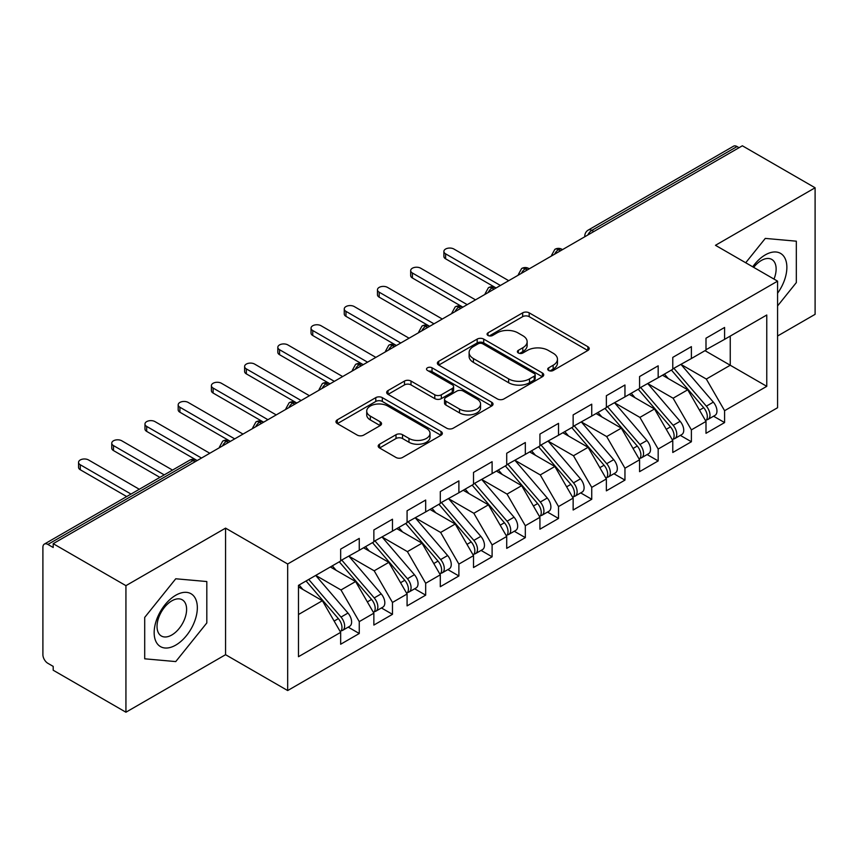 <?xml version="1.0" encoding="UTF-8"?>
<svg xmlns="http://www.w3.org/2000/svg" width="858" height="858" viewBox="0 0 858 858"><rect width="100%" height="100%" fill="white"/><g stroke="black" fill="none" stroke-linecap="round" stroke-linejoin="round"><path stroke-width="1.29" d="M548.659 370.474A3.228 1.866 0 0 0 553.228 370.474L587.859 350.472A4.612 2.66 0 0 0 589.21 348.595A4.612 2.66 0 0 0 587.859 346.707L529.182 312.838A4.612 2.66 0 0 0 522.661 312.838L488.02 332.829A3.228 1.866 0 0 0 487.076 334.148A3.228 1.866 0 0 0 488.02 335.467A3.228 1.866 0 0 0 492.589 335.467L497.072 332.883A14.758 8.516 0 0 1 517.932 332.883L522.822 335.703A14.758 8.516 0 0 1 527.144 341.72A14.758 8.516 0 0 1 522.822 347.747L518.339 350.332A3.228 1.866 0 0 0 517.395 351.651A3.228 1.866 0 0 0 518.339 352.97A3.228 1.866 0 0 0 522.908 352.97L527.391 350.386A14.758 8.516 0 0 1 548.251 350.386L553.142 353.206A14.758 8.516 0 0 1 557.464 359.223A14.758 8.516 0 0 1 553.142 365.251L548.659 367.835A3.228 1.866 0 0 0 547.715 369.154A3.228 1.866 0 0 0 548.659 370.474L548.659 367.835M379.547 444.208A4.612 2.66 0 0 0 378.196 446.096A4.612 2.66 0 0 0 379.547 447.973L396.01 457.475A4.612 2.66 0 0 0 402.531 457.475L441.001 435.263A4.612 2.66 0 0 0 442.342 433.387A4.612 2.66 0 0 0 441.001 431.499L382.314 397.629A4.612 2.66 0 0 0 375.793 397.629L337.323 419.83A4.612 2.66 0 0 0 335.971 421.718A4.612 2.66 0 0 0 337.323 423.595L357.218 435.081A4.612 2.66 0 0 0 363.728 435.081L380.191 425.579A4.612 2.66 0 0 0 381.542 423.691A4.612 2.66 0 0 0 380.191 421.814L370.334 416.119A12.334 7.121 0 0 1 366.72 411.079A12.334 7.121 0 0 1 374.335 404.504A12.334 7.121 0 0 1 387.773 406.049L426.405 428.356A12.334 7.121 0 0 1 430.019 433.387A12.334 7.121 0 0 1 422.404 439.961A12.334 7.121 0 0 1 408.966 438.417L402.531 434.706A4.612 2.66 0 0 0 396.01 434.706L379.547 444.208L379.547 447.973M777.573 336.004L815.1 314.328L815.1 187.773L742.363 145.785L53.196 543.672L53.196 547.501L47.887 544.433A7.046 4.065 -120 0 0 44.359 544.09A7.046 4.065 -120 0 0 42.9 547.307L42.9 654.697A7.046 4.065 -120 0 0 47.887 663.32L53.196 666.387L53.196 670.227L125.933 712.215L225.568 654.697L287.677 690.551L287.677 563.996L225.568 528.131L125.933 585.66L53.196 543.672M815.1 187.773L715.465 245.302L777.573 281.156L287.677 563.996M497.393 398.938A4.612 2.66 0 0 0 503.914 398.938L542.385 376.737A4.612 2.66 0 0 0 543.736 374.849A4.612 2.66 0 0 0 542.385 372.973L483.708 339.092A4.612 2.66 0 0 0 477.187 339.092L438.717 361.304A4.612 2.66 0 0 0 437.365 363.181A4.612 2.66 0 0 0 438.717 365.068L497.393 398.938M428.753 371.171A3.228 1.866 0 0 1 432.035 371.632L432.035 367.792L491.688 402.241A4.612 2.66 0 0 1 493.039 404.118A4.612 2.66 0 0 1 491.688 406.006L453.217 428.206A4.612 2.66 0 0 1 446.696 428.206L388.02 394.326L388.02 390.562A4.612 2.66 0 0 0 386.668 392.449A4.612 2.66 0 0 0 388.02 394.326M388.02 390.562L404.483 381.059A4.612 2.66 0 0 1 411.003 381.059L434.802 394.798A4.612 2.66 0 0 0 441.323 394.798L452.241 388.492A4.612 2.66 0 0 0 453.592 386.615A4.612 2.66 0 0 0 452.241 384.727L427.466 370.431A3.228 1.866 0 0 1 426.523 369.112A3.228 1.866 0 0 1 428.517 367.385A3.228 1.866 0 0 1 432.035 367.792M287.677 690.551L777.573 407.722L777.573 281.156M704.997 350.665L766.773 386.336L766.773 315.004L724.592 339.35L724.592 327.466L705.995 338.202L705.995 350.096L691.387 358.526L691.387 346.643L672.779 357.378L672.779 369.272L658.172 377.702L658.172 365.819L639.575 376.555L639.575 388.449L624.956 396.879L624.956 384.995L606.359 395.731L606.359 407.614L591.741 416.055L591.741 404.172L573.144 414.907L573.144 426.791L558.526 435.231L558.526 423.348L539.929 434.084L539.929 445.967L525.321 454.408L525.321 442.514L506.713 453.26L506.713 465.143L492.106 473.584L492.106 461.69L473.509 472.436L473.509 484.32L458.891 492.76L458.891 480.866L440.293 491.602L440.293 503.496L425.675 511.936L425.675 500.042L407.078 510.778L407.078 522.672L392.471 531.113L392.471 519.219L373.863 529.954L373.863 541.848L359.255 550.278L359.255 538.395L340.658 549.131L340.658 561.025L298.477 585.37L298.477 656.702L340.658 632.357L322.383 600.718L298.477 586.904M766.773 386.336L724.592 410.692L706.327 379.054L681.08 364.478M713.556 416.205L724.592 422.576L724.592 410.692M724.592 422.576L705.995 433.311L705.995 421.428L691.387 429.869L673.112 398.219L647.876 383.655M680.34 435.381L691.387 441.752L691.387 429.869M691.387 441.752L672.779 452.488L672.779 440.604L658.172 449.034L639.907 417.396L614.66 402.831M647.125 454.558L658.172 460.928L658.172 449.034M658.172 460.928L639.575 471.664L639.575 459.781L624.956 468.211L606.692 436.572L581.445 421.997M613.92 473.734L624.956 480.105L624.956 468.211M624.956 480.105L606.359 490.84L606.359 478.957L591.741 487.387L573.476 455.748L548.23 441.173M580.705 492.9L591.741 499.281L591.741 487.387M591.741 499.281L573.144 510.017L573.144 498.123L558.526 506.563L540.261 474.924L515.025 460.349M547.49 512.076L558.526 518.457L558.526 506.563M558.526 518.457L539.929 529.193L539.929 517.299L525.321 525.74L507.046 494.101L481.81 479.525M514.274 531.252L525.321 537.634L525.321 525.74M525.321 537.634L506.713 548.369L506.713 536.475L492.106 544.916L473.841 513.277L448.595 498.702L480.834 536.357L473.863 540.39A9.395 5.427 60 0 1 477.488 549.313A9.395 5.427 60 0 1 475.546 553.614A9.395 5.427 60 0 1 474.024 554.053M481.07 550.428L492.106 556.799L492.106 544.916M492.106 556.799L473.509 567.546L473.509 555.652L458.891 564.092L440.626 532.453L415.379 517.878M447.855 569.605L458.891 575.975L458.891 564.092M458.891 575.975L440.293 586.722L440.293 574.828L425.675 583.268L407.411 551.63L382.175 537.054M414.639 588.781L425.675 595.152L425.675 583.268M425.675 595.152L407.078 605.887L407.078 594.004L392.471 602.445L374.195 570.806L348.959 556.231L381.199 593.886L374.227 597.919A9.395 5.427 60 0 1 377.852 606.842A9.395 5.427 60 0 1 375.911 611.143A9.395 5.427 60 0 1 374.388 611.582M381.424 607.957L392.471 614.328L392.471 602.445M392.471 614.328L373.863 625.064L373.863 613.18L359.255 621.621L340.991 589.972L315.744 575.407M348.209 627.134L359.255 633.504L359.255 621.621M359.255 633.504L340.658 644.24L340.658 632.357M340.658 560.639L359.255 550.278M298.477 614.521L322.383 600.718M373.863 541.462L392.471 531.113M340.991 589.972L355.598 581.542L330.362 566.966M373.863 613.18L355.598 581.542M407.078 522.286L425.675 511.936M374.195 570.806L388.813 562.365L363.567 547.79M407.078 594.004L388.813 562.365M440.293 503.11L458.891 492.76M407.411 551.63L422.029 543.189L396.782 528.614M440.293 574.828L422.029 543.189M473.509 483.933L492.106 473.584M440.626 532.453L455.233 524.013L429.997 509.438M473.509 555.652L455.233 524.013M506.713 464.757L525.321 454.408M473.841 513.277L488.449 504.836L463.213 490.261M506.713 536.475L488.449 504.836M539.929 445.592L558.526 435.231M507.046 494.101L521.664 485.66L496.417 471.085M539.929 517.299L521.664 485.66M573.144 426.415L591.741 416.055M540.261 474.924L554.879 466.484L529.633 451.919M573.144 498.123L554.879 466.484M606.359 407.239L624.956 396.879M573.476 455.748L588.095 447.308L562.848 432.743M606.359 478.957L588.095 447.308M639.575 388.063L658.172 377.702M606.692 436.572L621.299 428.142L596.063 413.567M639.575 459.781L621.299 428.142M672.779 368.886L691.387 358.526M639.907 417.396L654.515 408.966L629.268 394.39M672.779 440.604L654.515 408.966M739.038 147.694L737.054 146.546L591.827 230.394L593.822 231.542M587.837 234.995A7.046 4.065 120 0 1 591.827 230.394A7.046 4.065 60 0 0 588.298 230.041L733.526 146.203A7.046 4.065 60 0 1 737.054 146.546M705.995 349.71L724.592 339.35M706.327 379.054L730.244 365.24L730.244 336.1L766.773 315.004M673.112 398.219L687.73 389.789L662.483 375.214M705.995 421.428L687.73 389.789M125.933 585.66L125.933 712.215M765.282 238.406L745.709 262.762L765.282 238.406L796.331 241.184L765.282 238.406M796.331 282.593L796.331 241.184L796.331 282.593L777.573 305.931L796.331 282.593M225.568 654.697L225.568 528.131M206.81 622.951L206.81 581.542L175.751 578.775L144.702 617.406L144.702 658.805L175.751 661.582L206.81 622.951L175.751 661.582L144.702 658.805L144.702 617.406L175.751 578.775L206.81 581.542L206.81 622.951M560.435 250.815L558.451 249.667A7.046 4.065 -120 0 0 554.922 249.313A7.046 4.065 -120 0 0 554.847 249.367L551.565 255.319A7.046 4.065 0 0 0 551.64 255.898M527.23 269.991L525.235 268.833A7.046 4.065 -120 0 0 521.707 268.49A7.046 4.065 -120 0 0 521.632 268.543L518.35 274.496A7.046 4.065 0 0 0 518.425 275.075M494.015 289.167L492.02 288.009A7.046 4.065 -120 0 0 488.502 287.666A7.046 4.065 -120 0 0 488.416 287.709L485.135 293.672A7.046 4.065 0 0 0 485.21 294.251M460.8 308.344L458.805 307.185A7.046 4.065 -120 0 0 455.287 306.842A7.046 4.065 -120 0 0 455.201 306.885L451.93 312.848A7.046 4.065 0 0 0 451.994 313.417M427.584 327.509L425.6 326.362A7.046 4.065 -120 0 0 422.072 326.019A7.046 4.065 -120 0 0 421.986 326.061L418.715 332.014A7.046 4.065 0 0 0 418.79 332.593M394.38 346.686L392.385 345.538A7.046 4.065 -120 0 0 388.856 345.195A7.046 4.065 -120 0 0 388.781 345.238L385.499 351.19A7.046 4.065 0 0 0 385.574 351.769M361.164 365.862L359.17 364.714A7.046 4.065 -120 0 0 355.652 364.36A7.046 4.065 -120 0 0 355.566 364.414L352.284 370.366A7.046 4.065 0 0 0 352.359 370.946M327.949 385.038L325.954 383.891A7.046 4.065 -120 0 0 322.436 383.537A7.046 4.065 -120 0 0 322.351 383.59L319.079 389.543A7.046 4.065 0 0 0 319.144 390.122M294.734 404.215L292.739 403.067A7.046 4.065 -120 0 0 289.221 402.713A7.046 4.065 -120 0 0 289.135 402.767L285.864 408.719A7.046 4.065 0 0 0 285.929 409.298M261.529 423.391L259.534 422.243A7.046 4.065 -120 0 0 256.006 421.889A7.046 4.065 -120 0 0 255.931 421.943L252.649 427.895A7.046 4.065 0 0 0 252.724 428.474M228.314 442.567L226.319 441.42A7.046 4.065 -120 0 0 222.79 441.066A7.046 4.065 -120 0 0 222.715 441.119L219.434 447.072A7.046 4.065 0 0 0 219.509 447.651M549.946 370.935L553.142 369.09A14.758 8.516 0 0 0 557.464 363.063L557.464 359.223M527.144 341.72L527.144 345.56A14.758 8.516 0 0 1 522.822 351.587L519.626 353.421M587.805 350.514L529.182 316.666A4.612 2.66 0 0 0 522.661 316.666L489.317 335.918M542.32 376.769L483.708 342.921A4.612 2.66 0 0 0 477.187 342.921L438.77 365.1M534.234 376.169A3.228 1.866 0 0 0 535.178 374.849A3.228 1.866 0 0 0 534.234 373.53L482.722 343.79A3.228 1.866 0 0 0 478.163 343.79L473.434 346.525A14.758 8.516 0 0 0 469.111 352.541A14.758 8.516 0 0 0 473.434 358.569L508.644 378.893A14.758 8.516 0 0 0 529.504 378.893L534.234 376.169L534.234 380.008A3.228 1.866 0 0 0 535.178 378.689L535.178 374.849M469.111 352.541L469.111 356.381A14.758 8.516 0 0 0 473.434 362.408L473.434 358.569M534.234 380.008L529.504 382.732A14.758 8.516 0 0 1 508.644 382.732L473.434 362.408M388.084 394.369L404.483 384.899L404.483 381.059M453.592 386.615L453.592 390.454A4.612 2.66 0 0 1 452.241 392.331L441.323 398.638A4.612 2.66 0 0 1 434.802 398.638L411.003 384.899A4.612 2.66 0 0 0 404.483 384.899M432.035 371.632L491.634 406.038M459.502 409.062A12.334 7.121 0 0 0 472.94 410.607A12.334 7.121 0 0 0 480.555 404.021A12.334 7.121 0 0 0 476.941 398.991L463.331 391.13A4.612 2.66 0 0 0 456.81 391.13L445.881 397.436A4.612 2.66 0 0 0 444.541 399.324A4.612 2.66 0 0 0 445.881 401.201L459.502 409.062L459.502 412.891A12.334 7.121 0 0 0 472.94 414.435A12.334 7.121 0 0 0 480.555 407.861L480.555 404.021M444.541 399.324L444.541 403.153A4.612 2.66 0 0 0 445.881 405.04L445.881 401.201M459.502 412.891L445.881 405.04M430.019 433.387L430.019 437.226A12.334 7.121 0 0 1 422.404 443.8A12.334 7.121 0 0 1 408.966 442.256L402.531 438.535A4.612 2.66 0 0 0 396.01 438.535L379.601 448.005M366.72 411.079L366.72 414.918A12.334 7.121 0 0 0 370.334 419.948L370.334 416.119M380.137 425.611L370.334 419.948M440.937 435.306L382.314 401.458A4.612 2.66 0 0 0 375.793 401.458L337.387 423.637M674.066 368.522L706.359 406.166A9.395 5.427 60 0 1 709.984 415.09A9.395 5.427 60 0 1 708.032 419.39L715.014 415.369A9.395 5.427 -120 0 0 716.956 411.068A9.395 5.427 -120 0 0 713.33 402.134L681.048 364.5M708.032 419.39A9.395 5.427 60 0 1 706.52 419.83M671.406 370.055L703.699 407.7A9.395 5.427 60 0 1 707.324 416.623A9.395 5.427 60 0 1 705.619 420.774M445.602 253.839L445.602 258.816A5.867 3.389 180 0 1 443.886 256.424L443.886 251.437A5.867 3.389 0 0 0 445.602 253.839L500.407 285.467M508.708 280.684L453.914 249.045A5.867 3.389 0 0 0 447.511 248.305A5.867 3.389 0 0 0 443.886 251.437M668.264 378.55L664.435 374.088M445.602 258.816L495.549 287.666A7.046 4.065 120 0 0 492.02 288.009A7.046 4.065 120 0 0 488.202 292.524M640.851 387.698L673.144 425.332A9.395 5.427 60 0 1 676.769 434.266A9.395 5.427 60 0 1 674.828 438.567L681.799 434.534A9.395 5.427 -120 0 0 683.74 430.233A9.395 5.427 -120 0 0 680.115 421.31L647.833 383.676M674.828 438.567A9.395 5.427 60 0 1 673.305 438.996M638.202 389.232L670.484 426.876A9.395 5.427 60 0 1 674.109 435.8A9.395 5.427 60 0 1 672.404 439.95M412.398 273.005L412.398 277.992A5.867 3.389 180 0 1 410.671 275.6L410.671 270.613A5.867 3.389 0 0 0 412.398 273.005L467.192 304.644M475.493 299.85L420.699 268.211A5.867 3.389 0 0 0 414.296 267.481A5.867 3.389 0 0 0 410.671 270.613M635.049 397.726L631.22 393.264M412.398 277.992L462.333 306.842A7.046 4.065 120 0 0 458.805 307.185A7.046 4.065 120 0 0 454.987 311.701M607.646 406.874L639.929 444.508A9.395 5.427 60 0 1 643.554 453.442A9.395 5.427 60 0 1 641.612 457.743L648.584 453.71A9.395 5.427 -120 0 0 650.525 449.41A9.395 5.427 -120 0 0 646.9 440.486L614.618 402.852M641.612 457.743A9.395 5.427 60 0 1 640.089 458.172M604.987 408.408L637.269 446.042A9.395 5.427 60 0 1 640.894 454.976A9.395 5.427 60 0 1 639.189 459.127M379.182 292.181L379.182 297.168A5.867 3.389 180 0 1 377.456 294.777L377.456 289.789A5.867 3.389 0 0 0 379.182 292.181L433.976 323.82M442.288 319.026L387.484 287.387A5.867 3.389 0 0 0 381.081 286.658A5.867 3.389 0 0 0 377.456 289.789M601.833 416.902L598.015 412.441M379.182 297.168L429.118 326.019A7.046 4.065 120 0 0 425.6 326.362A7.046 4.065 120 0 0 421.771 330.866M574.431 426.051L606.713 463.685A9.395 5.427 60 0 1 610.338 472.619A9.395 5.427 60 0 1 608.397 476.919L615.368 472.887A9.395 5.427 -120 0 0 617.32 468.586A9.395 5.427 -120 0 0 613.695 459.663L581.402 422.029M608.397 476.919A9.395 5.427 60 0 1 606.874 477.348M571.771 427.584L604.053 465.218A9.395 5.427 60 0 1 607.689 474.152A9.395 5.427 60 0 1 605.984 478.303M345.967 311.357L345.967 316.345A5.867 3.389 180 0 1 344.251 313.953L344.251 308.966A5.867 3.389 0 0 0 345.967 311.357L400.772 342.996M409.073 338.202L354.268 306.563A5.867 3.389 0 0 0 347.876 305.834A5.867 3.389 0 0 0 344.251 308.966M568.629 436.079L564.8 431.617M345.967 316.345L395.903 345.195A7.046 4.065 120 0 0 392.385 345.538A7.046 4.065 120 0 0 388.556 350.043M541.216 445.227L573.498 482.861A9.395 5.427 60 0 1 577.134 491.795A9.395 5.427 60 0 1 575.182 496.096L582.164 492.063A9.395 5.427 -120 0 0 584.105 487.762A9.395 5.427 -120 0 0 580.48 478.839L548.187 441.205M575.182 496.096A9.395 5.427 60 0 1 573.659 496.525M538.556 446.761L570.849 484.395A9.395 5.427 60 0 1 574.474 493.329A9.395 5.427 60 0 1 572.769 497.468M312.752 330.534L312.752 335.521A5.867 3.389 180 0 1 311.036 333.129L311.036 328.142A5.867 3.389 0 0 0 312.752 330.534L367.556 362.173M375.858 357.378L321.053 325.74A5.867 3.389 0 0 0 314.661 325.01A5.867 3.389 0 0 0 311.036 328.142M535.413 455.255L531.585 450.793M312.752 335.521L363.234 364.671M777.573 293.221A30.534 17.632 120 0 0 785.885 260.489A30.534 17.632 120 0 0 765.282 254.89A30.534 17.632 120 0 0 752.713 266.806M773.991 279.097A20.903 12.066 120 0 0 771.803 259.448A20.903 12.066 120 0 0 761.346 260.478A20.903 12.066 120 0 0 753.689 267.374M175.751 645.109A30.534 17.632 120 0 0 197.34 607.711A30.534 17.632 120 0 0 175.751 595.248A30.534 17.632 120 0 0 154.161 632.646A30.534 17.632 120 0 0 175.751 645.109M171.825 634.974A20.903 12.066 120 0 0 185.478 616.559A20.903 12.066 120 0 0 182.271 599.806A20.903 12.066 120 0 0 171.825 600.847A20.903 12.066 120 0 0 158.162 619.261A20.903 12.066 120 0 0 161.368 636.014A20.903 12.066 120 0 0 171.825 634.974M508 464.403L540.293 502.037A9.395 5.427 60 0 1 543.918 510.971A9.395 5.427 60 0 1 541.966 515.272L548.948 511.239A9.395 5.427 -120 0 0 550.89 506.939A9.395 5.427 -120 0 0 547.265 498.015L514.982 460.381M541.966 515.272A9.395 5.427 60 0 1 540.454 515.701M505.351 465.937L537.634 503.571A9.395 5.427 60 0 1 541.259 512.505A9.395 5.427 60 0 1 539.553 516.645M279.547 349.71L279.547 354.697A5.867 3.389 180 0 1 277.82 352.295L277.82 347.318A5.867 3.389 0 0 0 279.547 349.71L334.341 381.349M342.642 376.555L287.848 344.916A5.867 3.389 0 0 0 281.445 344.187A5.867 3.389 0 0 0 277.82 347.318M502.198 474.42L498.369 469.959M279.547 354.697L329.483 383.537A7.046 4.065 120 0 0 325.954 383.891A7.046 4.065 120 0 0 322.136 388.395M474.796 483.58L507.078 521.214A9.395 5.427 60 0 1 510.703 530.137A9.395 5.427 60 0 1 508.762 534.437L515.733 530.416A9.395 5.427 -120 0 0 517.674 526.115A9.395 5.427 -120 0 0 514.049 517.192L481.767 479.547M508.762 534.437A9.395 5.427 60 0 1 507.239 534.877M472.136 485.113L504.418 522.747A9.395 5.427 60 0 1 508.043 531.681A9.395 5.427 60 0 1 506.338 535.821M246.332 368.886L246.332 373.874A5.867 3.389 180 0 1 244.605 371.471L244.605 366.484A5.867 3.389 0 0 0 246.332 368.886L301.126 400.525M309.438 395.731L254.633 364.092A5.867 3.389 0 0 0 248.23 363.352A5.867 3.389 0 0 0 244.605 366.484M468.983 493.597L465.154 489.135M246.332 373.874L296.814 403.013M475.546 553.614L482.518 549.592A9.395 5.427 -120 0 0 484.47 545.291A9.395 5.427 -120 0 0 480.834 536.357M438.921 504.289L471.203 541.924A9.395 5.427 60 0 1 474.839 550.847A9.395 5.427 60 0 1 473.123 554.997M213.116 388.063L213.116 393.05A5.867 3.389 180 0 1 211.4 390.647L211.4 385.66A5.867 3.389 0 0 0 213.116 388.063L267.921 419.701M276.222 414.907L221.418 383.269A5.867 3.389 0 0 0 215.026 382.529A5.867 3.389 0 0 0 211.4 385.66M435.778 512.773L431.949 508.311M213.116 393.05L263.599 422.19M441.58 502.756L473.863 540.39M408.365 521.932L440.647 559.566A9.395 5.427 60 0 1 444.283 568.489A9.395 5.427 60 0 1 442.331 572.79L449.302 568.768A9.395 5.427 -120 0 0 451.254 564.467A9.395 5.427 -120 0 0 447.629 555.534L415.336 517.9M442.331 572.79A9.395 5.427 60 0 1 440.808 573.23M405.705 523.466L437.998 561.1A9.395 5.427 60 0 1 441.623 570.023A9.395 5.427 60 0 1 439.918 574.174M179.901 407.239L179.901 412.226A5.867 3.389 180 0 1 178.185 409.824L178.185 404.837A5.867 3.389 0 0 0 179.901 407.239L234.706 438.878M243.007 434.084L188.202 402.445A5.867 3.389 0 0 0 181.81 401.705A5.867 3.389 0 0 0 178.185 404.837M402.563 531.949L398.734 527.488M179.901 412.226L229.837 441.066A7.046 4.065 120 0 0 226.319 441.42A7.046 4.065 120 0 0 222.501 445.924M375.15 541.108L407.443 578.742A9.395 5.427 60 0 1 411.068 587.666A9.395 5.427 60 0 1 409.116 591.966L416.098 587.945A9.395 5.427 -120 0 0 418.039 583.644A9.395 5.427 -120 0 0 414.414 574.71L382.132 537.076M409.116 591.966A9.395 5.427 60 0 1 407.604 592.406M372.49 542.642L404.783 580.276A9.395 5.427 60 0 1 408.408 589.199A9.395 5.427 60 0 1 406.703 593.35M146.686 426.415L146.686 431.402A5.867 3.389 180 0 1 144.97 429L144.97 424.013A5.867 3.389 0 0 0 146.686 426.415L201.491 458.054M209.792 453.26L154.998 421.621A5.867 3.389 0 0 0 148.595 420.881A5.867 3.389 0 0 0 144.97 424.013M369.348 551.126L365.519 546.664M146.686 431.402L196.632 460.242A7.046 4.065 120 0 0 193.104 460.585L47.887 544.433M375.911 611.143L382.882 607.121A9.395 5.427 -120 0 0 384.824 602.82A9.395 5.427 -120 0 0 381.199 593.886M339.285 561.818L371.568 599.452A9.395 5.427 60 0 1 375.193 608.376A9.395 5.427 60 0 1 373.487 612.526M113.481 445.592L113.481 450.568A5.867 3.389 180 0 1 111.755 448.176L111.755 443.189A5.867 3.389 0 0 0 113.481 445.592L164.221 474.882M172.522 470.087L121.782 440.798A5.867 3.389 0 0 0 115.38 440.057A5.867 3.389 0 0 0 111.755 443.189M336.132 570.302L332.303 565.84M113.481 450.568L159.899 477.38M341.934 560.285L374.227 597.919M308.73 579.45L341.012 617.095A9.395 5.427 60 0 1 344.637 626.018A9.395 5.427 60 0 1 342.696 630.319L349.667 626.297A9.395 5.427 -120 0 0 351.619 621.996A9.395 5.427 -120 0 0 347.983 613.062L315.701 575.428M342.696 630.319A9.395 5.427 60 0 1 341.173 630.759M306.07 580.984L338.352 618.629A9.395 5.427 60 0 1 341.977 627.552A9.395 5.427 60 0 1 340.272 631.702M80.266 464.757L80.266 469.744A5.867 3.389 180 0 1 78.55 467.353L78.55 462.365A5.867 3.389 0 0 0 80.266 464.757L131.006 494.058M139.307 489.264L88.567 459.974A5.867 3.389 0 0 0 82.164 459.234A5.867 3.389 0 0 0 78.55 462.365M302.928 589.478L299.099 585.017M80.266 469.744L126.694 496.557M195.098 461.743L193.104 460.585A7.046 4.065 -120 0 0 189.586 460.242L44.359 544.09M562.505 249.624L561.969 249.313A7.046 4.065 120 0 0 558.451 249.667A7.046 4.065 120 0 0 554.622 254.172M584.781 236.754L584.781 236.143A7.046 4.065 0 0 0 584.856 236.722M529.289 268.801L528.753 268.49A7.046 4.065 120 0 0 525.235 268.833A7.046 4.065 120 0 0 521.417 273.348M363.224 364.671L362.687 364.36A7.046 4.065 120 0 0 359.17 364.714A7.046 4.065 120 0 0 355.351 369.219M296.804 403.024L296.267 402.713A7.046 4.065 120 0 0 292.739 403.067A7.046 4.065 120 0 0 288.921 407.571M263.588 422.2L263.052 421.889A7.046 4.065 120 0 0 259.534 422.243A7.046 4.065 120 0 0 255.705 426.748M553.142 369.09L553.142 365.251M518.339 352.97L518.339 350.332M522.822 351.587L522.822 347.747M488.02 335.467L488.02 332.829M522.661 316.666L522.661 312.838M529.182 316.666L529.182 312.838M587.859 350.472L587.859 346.707M438.717 365.068L438.717 361.304M477.187 342.921L477.187 339.092M483.708 342.921L483.708 339.092M542.385 376.737L542.385 372.973M508.644 382.732L508.644 378.893M529.504 382.732L529.504 378.893M411.003 384.899L411.003 381.059M434.802 398.638L434.802 394.798M441.323 398.638L441.323 394.798M452.241 392.331L452.241 388.492M491.688 406.006L491.688 402.241M396.01 438.535L396.01 434.706M402.531 438.535L402.531 434.706M408.966 442.256L408.966 438.417M380.191 425.579L380.191 421.814M337.323 423.595L337.323 419.83M375.793 401.458L375.793 397.629M382.314 401.458L382.314 397.629M441.001 435.263L441.001 431.499M703.699 407.7L699.474 410.135M713.33 402.134L706.359 406.166M670.484 426.876L666.258 429.311M680.115 421.31L673.144 425.332M637.269 446.042L633.054 448.487M646.9 440.486L639.929 444.508M604.053 465.218L599.839 467.664M613.695 459.663L606.713 463.685M570.849 484.395L566.623 486.829M580.48 478.839L573.498 482.861M537.634 503.571L533.408 506.006M547.265 498.015L540.293 502.037M504.418 522.747L500.203 525.182M514.049 517.192L507.078 521.214M471.203 541.924L466.988 544.358M437.998 561.1L433.773 563.534M447.629 555.534L440.647 559.566M404.783 580.276L400.557 582.711M414.414 574.71L407.443 578.742M371.568 599.452L367.342 601.887M338.352 618.629L334.137 621.063M347.983 613.062L341.012 617.095M561.969 249.313A7.046 7.046 0 0 0 554.922 249.313M588.298 230.041A7.046 7.046 0 0 0 584.781 236.143M528.753 268.49A7.046 7.046 0 0 0 521.707 268.49M551.565 255.319L551.565 255.941M495.549 287.666A7.046 7.046 0 0 0 488.502 287.666M518.35 274.496L518.35 275.107M462.333 306.842A7.046 7.046 0 0 0 455.287 306.842M485.135 293.672L485.135 294.283M429.118 326.019A7.046 7.046 0 0 0 422.072 326.019M451.93 312.848L451.93 313.46M395.903 345.195A7.046 7.046 0 0 0 388.856 345.195M418.715 332.014L418.715 332.636M362.687 364.36A7.046 7.046 0 0 0 355.652 364.36M385.499 351.19L385.499 351.812M329.483 383.537A7.046 7.046 0 0 0 322.436 383.537M352.284 370.366L352.284 370.988M296.267 402.713A7.046 7.046 0 0 0 289.221 402.713M319.079 389.543L319.079 390.165M263.052 421.889A7.046 7.046 0 0 0 256.006 421.889M285.864 408.719L285.864 409.341M229.837 441.066A7.046 7.046 0 0 0 222.79 441.066M252.649 427.895L252.649 428.517M196.632 460.242A7.046 7.046 0 0 0 189.586 460.242M219.434 447.072L219.434 447.694"/></g></svg>
